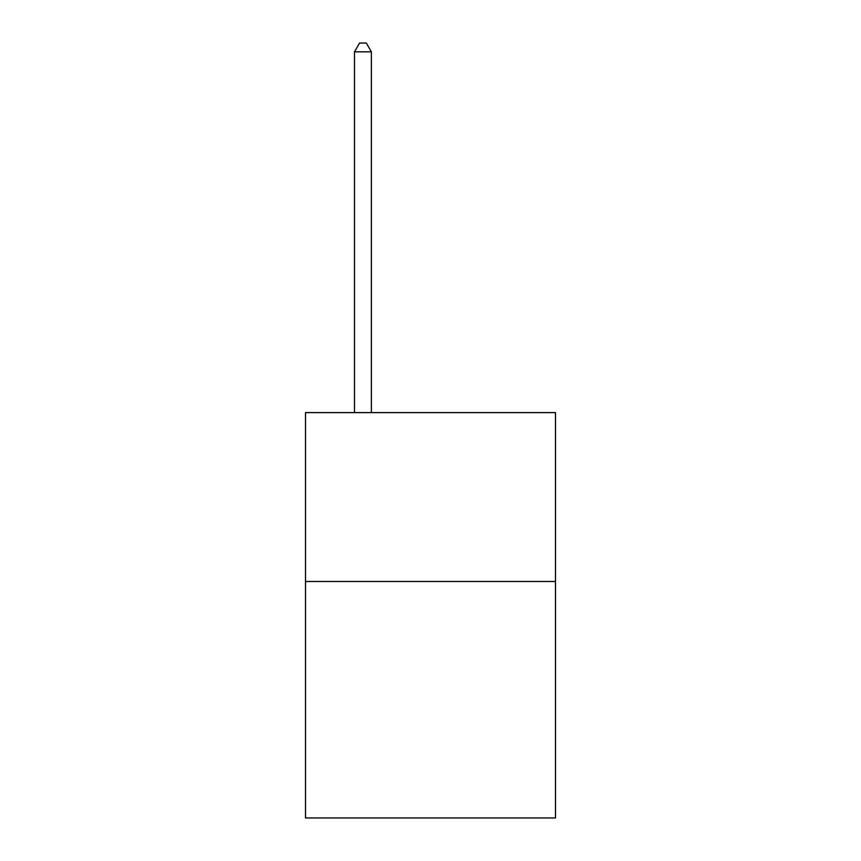 <?xml version="1.0" encoding="UTF-8"?>
<svg xmlns="http://www.w3.org/2000/svg" width="861" height="861" viewBox="0 0 861 861"><rect width="100%" height="100%" fill="white"/><g stroke="black" fill="none" stroke-linecap="round" stroke-linejoin="round"><path stroke-width="1.29" d="M555.485 581.498L555.485 817.95L305.515 817.95L305.515 412.602L555.485 412.602L555.485 581.498L305.515 581.498M371.382 412.602L371.382 51.832L354.495 51.832L354.495 412.602M354.495 51.832L359.564 43.05L366.323 43.05L371.382 51.832"/></g></svg>
